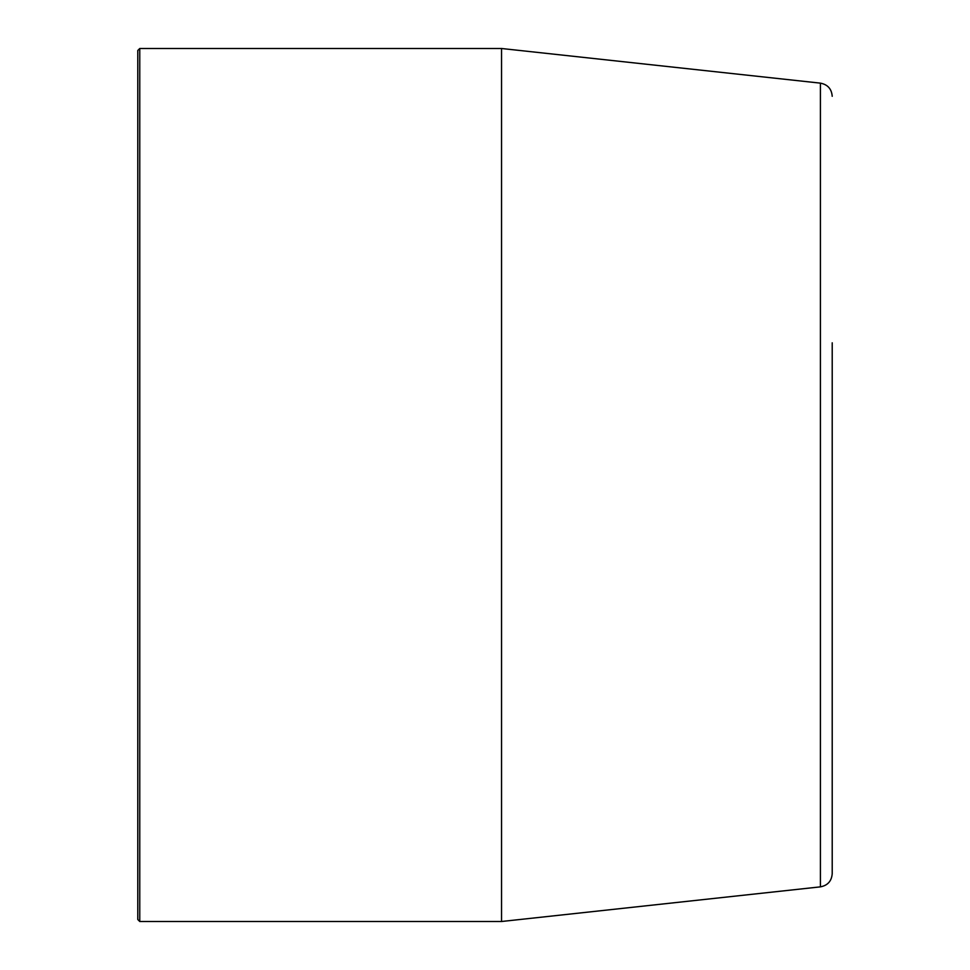 <?xml version="1.0" encoding="UTF-8"?>
<svg xmlns="http://www.w3.org/2000/svg" width="970" height="970" viewBox="0 0 970 970"><rect width="100%" height="100%" fill="white"/><g stroke="black" fill="none" stroke-linecap="round" stroke-linejoin="round"><path stroke-width="1.45" d="M139.765 921.5L137.788 919.511L137.788 50.488L139.765 48.5L139.765 921.5L501.538 921.5L501.538 48.5L139.765 48.5M832.212 96.297C831.617 88.913 827.689 84.535 820.414 83.141L820.414 886.859C827.689 885.464 831.617 881.087 832.212 873.703L832.212 342.81M820.414 83.141L501.538 48.5M820.414 886.859L501.538 921.5"/></g></svg>
